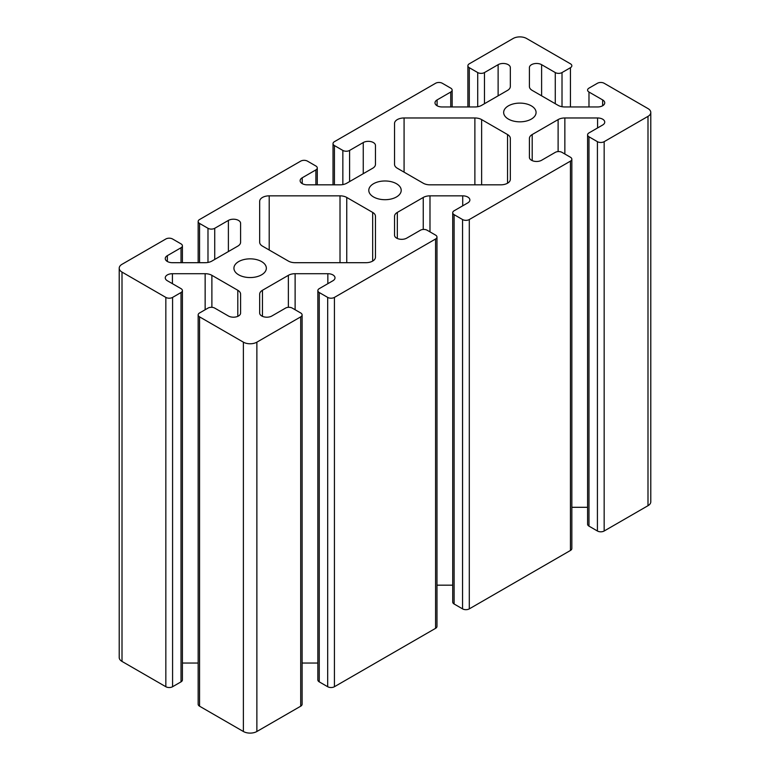 <?xml version="1.0" encoding="UTF-8"?>
<svg xmlns="http://www.w3.org/2000/svg" width="770" height="770" viewBox="0 0 770 770"><rect width="100%" height="100%" fill="white"/><g stroke="black" fill="none" stroke-linecap="round" stroke-linejoin="round"><path stroke-width="1.16" d="M340.013 195.84A9.538 5.505 180 0 1 346.75 197.457L372.67 212.414A9.538 5.505 180 0 1 375.462 216.312L375.462 257.19A9.538 5.505 180 0 1 365.923 262.695L295.122 262.695A9.538 5.505 180 0 1 288.375 261.078L262.464 246.121A9.538 5.505 180 0 1 259.673 242.223L259.673 201.345A9.538 5.505 180 0 1 269.202 195.84L340.013 195.84L340.013 262.695M302.11 314.92L302.11 704.252A4.764 2.753 180 0 1 300.704 706.196L256.872 731.5L256.872 342.169L300.704 316.865A4.764 2.753 0 0 0 302.11 314.92A4.764 2.753 0 0 0 300.704 312.976L292.282 308.106A4.764 2.753 0 0 0 285.535 308.106L271.877 315.989A7.151 4.129 180 0 1 264.081 316.884A7.151 4.129 180 0 1 259.673 313.072L259.673 294.178A9.538 5.505 180 0 1 262.464 290.28L288.375 275.323A9.538 5.505 180 0 1 295.122 273.706L327.847 273.706A7.151 4.129 180 0 1 335.008 277.835A7.151 4.129 180 0 1 332.909 280.752L319.252 288.644A4.764 2.753 0 0 0 317.856 290.588A4.764 2.753 0 0 0 319.252 292.533L327.683 297.403A4.764 2.753 0 0 0 334.421 297.403L435.579 238.998A4.764 2.753 0 0 0 436.975 237.054A4.764 2.753 0 0 0 435.579 235.11L427.148 230.24A4.764 2.753 0 0 0 420.401 230.24L406.743 238.123A7.151 4.129 180 0 1 398.956 239.018A7.151 4.129 180 0 1 394.538 235.206L394.538 216.312A9.538 5.505 180 0 1 397.33 212.414L423.25 197.457A9.538 5.505 180 0 1 429.987 195.84L462.722 195.84A7.151 4.129 180 0 1 469.873 199.969A7.151 4.129 180 0 1 467.775 202.895L454.117 210.778A4.764 2.753 0 0 0 452.722 212.722A4.764 2.753 0 0 0 454.117 214.666L462.549 219.537A4.764 2.753 0 0 0 469.296 219.537L469.296 608.868A4.764 2.753 180 0 1 462.549 608.868L454.117 603.998A4.764 2.753 180 0 1 452.722 602.053L452.722 212.722M452.722 585.171L436.975 585.171M436.975 237.054L436.975 626.385A4.764 2.753 180 0 1 435.579 628.33L334.421 686.725A4.764 2.753 180 0 1 327.683 686.725L319.252 681.864A4.764 2.753 180 0 1 317.856 679.91L317.856 290.588M469.296 219.537L570.445 161.132A4.764 2.753 0 0 0 571.841 159.188A4.764 2.753 0 0 0 570.445 157.244L562.013 152.373A4.764 2.753 0 0 0 555.266 152.373L541.608 160.266A7.151 4.129 180 0 1 533.822 161.161A7.151 4.129 180 0 1 529.404 157.34L529.404 138.446A9.538 5.505 180 0 1 532.195 134.548L558.115 119.591A9.538 5.505 180 0 1 564.853 117.974L597.587 117.974A7.151 4.129 180 0 1 604.739 122.103A7.151 4.129 180 0 1 602.64 125.029L588.983 132.912A4.764 2.753 0 0 0 587.587 134.856A4.764 2.753 0 0 0 588.983 136.8L597.414 141.67A4.764 2.753 0 0 0 604.161 141.67L604.161 531.002L647.994 505.697A9.538 5.505 180 0 0 650.785 501.799L650.785 112.468A9.538 5.505 180 0 0 647.994 108.58L604.161 83.275A4.764 2.753 0 0 0 597.414 83.275L588.983 88.136A4.764 2.753 0 0 0 587.587 90.09A4.764 2.753 0 0 0 588.983 92.034L602.64 99.917A7.151 4.129 180 0 1 604.739 102.834A7.151 4.129 180 0 1 597.587 106.963L564.853 106.963A9.538 5.505 180 0 1 558.115 105.355L532.195 90.388A9.538 5.505 180 0 1 529.404 86.5L529.404 67.606A7.151 4.129 180 0 1 533.822 63.785A7.151 4.129 180 0 1 541.608 64.68L555.266 72.563A4.764 2.753 0 0 0 562.013 72.563L570.445 67.702A4.764 2.753 0 0 0 571.841 65.748A4.764 2.753 0 0 0 570.445 63.804L526.613 38.5A9.538 5.505 180 0 0 513.128 38.5L469.296 63.804A4.764 2.753 0 0 0 467.891 65.748A4.764 2.753 0 0 0 469.296 67.702L477.718 72.563A4.764 2.753 0 0 0 484.465 72.563L498.123 64.68A7.151 4.129 180 0 1 505.919 63.785A7.151 4.129 180 0 1 510.327 67.606L510.327 86.5A9.538 5.505 180 0 1 507.536 90.388L481.625 105.355A9.538 5.505 180 0 1 474.878 106.963L442.153 106.963A7.151 4.129 180 0 1 434.992 102.834A7.151 4.129 180 0 1 437.091 99.917L450.748 92.034A4.764 2.753 0 0 0 452.144 90.09A4.764 2.753 0 0 0 450.748 88.136L442.317 83.275A4.764 2.753 0 0 0 435.579 83.275L334.421 141.67A4.764 2.753 0 0 0 333.025 143.615A4.764 2.753 0 0 0 334.421 145.569L342.852 150.429A4.764 2.753 0 0 0 349.599 150.429L363.257 142.546A7.151 4.129 180 0 1 371.044 141.651A7.151 4.129 180 0 1 375.462 145.463L375.462 164.366A9.538 5.505 180 0 1 372.67 168.255L346.75 183.222A9.538 5.505 180 0 1 340.013 184.829L307.278 184.829A7.151 4.129 180 0 1 300.127 180.7A7.151 4.129 180 0 1 302.225 177.783L315.883 169.901A4.764 2.753 0 0 0 317.279 167.947A4.764 2.753 0 0 0 315.883 166.002L307.451 161.132A4.764 2.753 0 0 0 300.704 161.132L199.555 219.537A4.764 2.753 0 0 0 198.16 221.481A4.764 2.753 0 0 0 199.555 223.425L207.987 228.295A4.764 2.753 0 0 0 214.734 228.295L228.392 220.412A7.151 4.129 180 0 1 236.178 219.517A7.151 4.129 180 0 1 240.596 223.329L240.596 242.223A9.538 5.505 180 0 1 237.805 246.121L211.885 261.078A9.538 5.505 180 0 1 205.147 262.695L172.413 262.695A7.151 4.129 180 0 1 165.261 258.566A7.151 4.129 180 0 1 167.359 255.65L181.017 247.757A4.764 2.753 0 0 0 182.413 245.813A4.764 2.753 0 0 0 181.017 243.869L172.586 238.998A4.764 2.753 0 0 0 165.839 238.998L122.007 264.303A9.538 5.505 180 0 0 119.215 268.201A9.538 5.505 180 0 0 122.007 272.089L165.839 297.403A4.764 2.753 0 0 0 172.586 297.403L181.017 292.533A4.764 2.753 0 0 0 182.413 290.588A4.764 2.753 0 0 0 181.017 288.644L167.359 280.752A7.151 4.129 180 0 1 165.261 277.835A7.151 4.129 180 0 1 172.413 273.706L205.147 273.706A9.538 5.505 180 0 1 211.885 275.323L237.805 290.28A9.538 5.505 180 0 1 240.596 294.178L240.596 313.072A7.151 4.129 180 0 1 236.178 316.884A7.151 4.129 180 0 1 228.392 315.989L214.734 308.106A4.764 2.753 0 0 0 207.987 308.106L199.555 312.976A4.764 2.753 0 0 0 198.16 314.92A4.764 2.753 0 0 0 199.555 316.865L199.555 706.196A4.764 2.753 180 0 1 198.16 704.252L198.16 314.92M529.404 86.5L529.404 67.606M529.404 157.34L529.404 138.446M571.841 159.188L571.841 548.519A4.764 2.753 180 0 1 570.445 550.463L469.296 608.868M604.161 531.002A4.764 2.753 180 0 1 597.414 531.002L588.983 526.131A4.764 2.753 180 0 1 587.587 524.187L587.587 134.856M587.587 507.305L571.841 507.305M259.673 313.072L259.673 294.178M317.856 663.037L302.11 663.037M182.413 290.588L182.413 679.91A4.764 2.753 180 0 1 181.017 681.864L172.586 686.725A4.764 2.753 180 0 1 165.839 686.725L122.007 661.42A9.538 5.505 180 0 1 119.215 657.532L119.215 268.201M198.16 663.037L182.413 663.037M238.671 274.823A16.209 9.356 180 0 1 233.926 268.201A16.209 9.356 180 0 1 250.135 258.845A16.209 9.356 180 0 1 266.343 268.201A16.209 9.356 180 0 1 256.333 276.844A16.209 9.356 180 0 1 238.671 274.823M373.537 196.956A16.209 9.356 180 0 1 368.792 190.334A16.209 9.356 180 0 1 385 180.979A16.209 9.356 180 0 1 401.208 190.334A16.209 9.356 180 0 1 391.208 198.987A16.209 9.356 180 0 1 373.537 196.956M508.402 119.09A16.209 9.356 180 0 1 503.657 112.468A16.209 9.356 180 0 1 519.865 103.113A16.209 9.356 180 0 1 536.074 112.468A16.209 9.356 180 0 1 526.074 121.121A16.209 9.356 180 0 1 508.402 119.09M500.798 184.829L429.987 184.829A9.538 5.505 180 0 1 423.25 183.222L397.33 168.255A9.538 5.505 180 0 1 394.538 164.366L394.538 123.479A9.538 5.505 180 0 1 404.077 117.974L474.878 117.974A9.538 5.505 180 0 1 481.625 119.591L507.536 134.548A9.538 5.505 180 0 1 510.327 138.446L510.327 179.323A9.538 5.505 180 0 1 500.798 184.829M394.538 164.366L394.538 123.479M650.785 112.468A9.538 5.505 180 0 1 647.994 116.366L604.161 141.67M256.872 731.5A9.538 5.505 180 0 1 243.387 731.5L199.555 706.196M256.872 342.169A9.538 5.505 180 0 1 243.387 342.169L199.555 316.865M346.75 262.695L346.75 197.457M372.67 261.078L372.67 212.414M269.202 250.009L269.202 195.84M397.33 238.479L397.33 212.414M423.25 229.45L423.25 197.457M429.987 231.886L429.987 195.84M462.722 205.811L462.722 195.84M454.117 603.998L454.117 214.666M462.549 608.868L462.549 219.537M435.579 238.998L435.579 628.33M498.123 95.827L498.123 64.68M484.465 103.709L484.465 72.563M477.718 106.712L477.718 72.563M469.296 106.963L469.296 67.702M450.748 106.963L450.748 92.034M437.091 105.76L437.091 99.917M541.608 95.827L541.608 64.68M555.266 103.709L555.266 72.563M562.013 106.712L562.013 72.563M570.445 106.963L570.445 67.702M588.983 106.963L588.983 92.034M602.64 105.76L602.64 99.917M564.853 154.019L564.853 117.974M558.115 151.584L558.115 119.591M532.195 160.612L532.195 134.548M570.445 161.132L570.445 550.463M597.414 531.002L597.414 141.67M588.983 526.131L588.983 136.8M597.587 127.945L597.587 117.974M302.225 183.616L302.225 177.783M315.883 184.829L315.883 169.901M334.421 184.829L334.421 145.569M342.852 184.579L342.852 150.429M349.599 181.576L349.599 150.429M363.257 173.693L363.257 142.546M295.122 309.752L295.122 273.706M288.375 307.317L288.375 275.323M262.464 316.345L262.464 290.28M300.704 316.865L300.704 706.196M327.683 686.725L327.683 297.403M334.421 297.403L334.421 686.725M319.252 681.864L319.252 292.533M327.847 283.678L327.847 273.706M165.839 297.403L165.839 686.725M172.586 686.725L172.586 297.403M181.017 681.864L181.017 292.533M172.413 283.678L172.413 273.706M205.147 309.752L205.147 273.706M211.885 307.317L211.885 275.323M237.805 316.345L237.805 290.28M228.392 251.559L228.392 220.412M214.734 259.442L214.734 228.295M207.987 262.445L207.987 228.295M199.555 262.695L199.555 223.425M181.017 262.695L181.017 247.757M167.359 261.482L167.359 255.65M507.536 183.222L507.536 134.548M481.625 184.829L481.625 119.591M474.878 184.829L474.878 117.974M404.077 172.153L404.077 117.974M647.994 505.697L647.994 116.366M243.387 731.5L243.387 342.169M122.007 661.42L122.007 272.089M467.891 106.963L467.891 65.748M452.144 106.963L452.144 90.09M317.279 184.829L317.279 167.947M333.025 184.829L333.025 143.615M198.16 262.695L198.16 221.481M182.413 262.695L182.413 245.813"/></g></svg>
